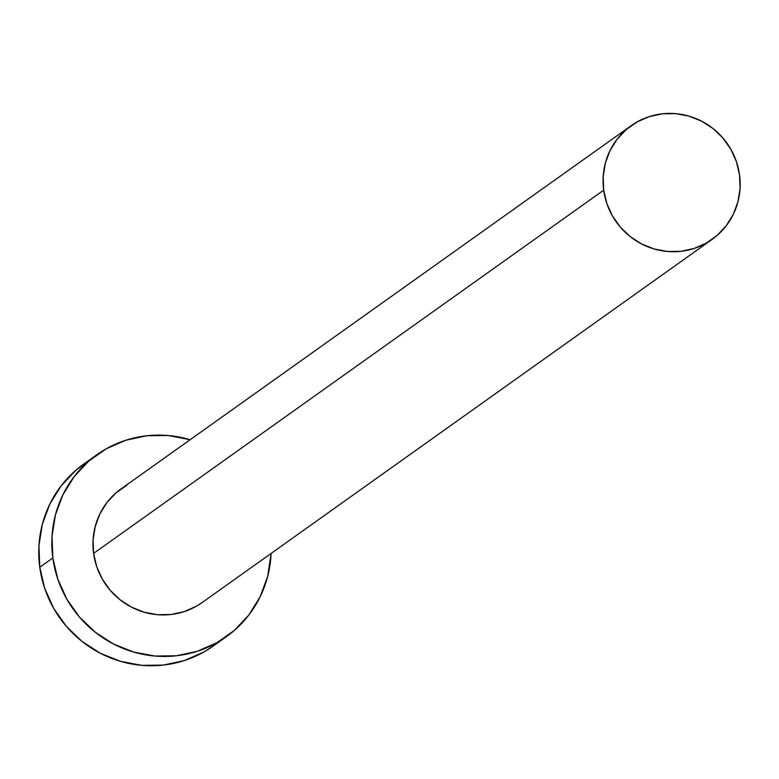 <?xml version="1.0" encoding="UTF-8"?>
<svg xmlns="http://www.w3.org/2000/svg" width="779" height="779" viewBox="0 0 779 779"><rect width="100%" height="100%" fill="white"/><g stroke="black" fill="none" stroke-linecap="round" stroke-linejoin="round"><path stroke-width="1.17" d="M631.136 125.701L121.037 488.92A69.798 67.919 54.5 0 0 93.597 553.392L603.686 190.173A69.798 67.919 -125.5 0 1 631.136 125.701A69.798 67.919 -125.5 0 1 739.544 174.944A69.798 67.919 -125.5 0 1 712.103 239.416A69.798 67.919 -125.5 0 1 603.686 190.173L93.597 553.392L93.09 539.837L95.213 526.507L99.878 513.916L106.918 502.552L116.061 492.844L126.938 485.171M96.752 454.809L83.674 464.128A111.67 108.68 54.5 0 0 39.768 567.278L52.845 557.959A111.67 108.68 -125.5 0 1 96.752 454.809A111.67 108.68 -125.5 0 1 190.144 439.716L168.137 435.51L146.647 435.773L125.731 440.271L106.197 448.811L88.777 461.08L74.161 476.612L62.895 494.792L55.426 514.938L52.027 536.264L52.845 557.959L39.768 567.278A111.67 108.68 54.5 0 0 213.222 646.054L226.299 636.745A111.67 108.68 -125.5 0 1 52.845 557.959L57.831 579.186L66.809 599.129L79.419 617.017L95.194 632.178L113.51 644.009L133.676 652.072L154.904 656.045L176.395 655.782L197.311 651.283L216.854 642.743L234.265 630.474L248.891 614.943L260.147 596.763L267.625 576.616L271.111 553.421A111.67 108.68 -125.5 0 1 226.299 636.745M202.267 602.44L196.104 606.383L183.893 611.719L170.815 614.524L157.387 614.689L144.115 612.206L131.515 607.172L120.063 599.772L110.209 590.307L102.322 579.118L96.713 566.654L93.597 553.392A69.798 67.919 54.5 0 0 202.004 602.634L712.103 239.416M90.383 459.717L75.699 470.399L61.083 485.921L49.817 504.11L42.348 524.248L38.95 545.582L39.768 567.278L44.754 588.505L53.732 608.438L66.342 626.335L82.116 641.487L100.433 653.318L120.599 661.381L141.827 665.354L163.317 665.091L184.233 660.602L203.777 652.052L213.641 645.752M603.686 190.173L606.812 203.446L612.421 215.91L620.298 227.088L630.162 236.563L641.604 243.954L654.214 248.988L667.486 251.471L680.914 251.315L693.982 248.501L706.202 243.165L717.079 235.492L726.223 225.793L733.263 214.42L737.927 201.839L740.05 188.508L739.544 174.944L736.428 161.681L730.819 149.217L722.931 138.029L713.077 128.564L701.626 121.164L689.026 116.129L675.753 113.646L662.325 113.812L649.248 116.616L637.037 121.962L626.15 129.626L617.017 139.334L609.976 150.698L605.302 163.288L603.18 176.619L603.686 190.173"/></g></svg>
